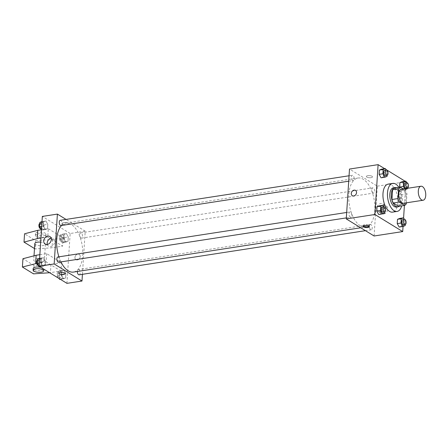 <?xml version="1.0" encoding="UTF-8"?>
<svg xmlns="http://www.w3.org/2000/svg" width="448" height="448" viewBox="0 0 448 448"><rect width="100%" height="100%" fill="white"/><g stroke="black" fill="none" stroke-linecap="round" stroke-linejoin="round"><path stroke-width="0.34" stroke-dasharray="2.24 1.68" d="M401.369 189.252A7.084 3.618 -98.8 0 1 406.028 195.703A7.084 3.618 -98.8 0 1 403.53 203.258M406.364 202.821L406.941 193.945A9.52 4.861 -98.8 0 0 405.653 190.45L403.234 188.966M398.664 206.332A9.52 4.861 -98.8 0 0 400.288 204.624L400.915 194.874A9.52 4.861 -98.8 0 0 399.633 191.38L394.19 188.037M399.185 206.254A9.744 4.973 81.2 0 0 401.346 196.426A9.744 4.973 81.2 0 0 396.329 187.706M393.439 187.785A9.744 4.973 -98.8 0 1 399.84 196.661A9.744 4.973 -98.8 0 1 396.407 207.049M400.915 194.874L406.941 193.945M400.288 204.624L406.308 203.694M399.633 191.38L405.653 190.45M398.854 187.32A14.174 7.235 -98.8 0 1 401.71 205.862M388.248 184.106A14.174 7.235 -98.8 0 1 397.555 197.014A14.174 7.235 -98.8 0 1 392.566 212.122M387.061 176.344L383.298 176.921L381.074 177.8L383.298 176.921L383.578 172.609L381.629 169.165L383.578 172.609L387.341 172.026L386.221 170.044M404.718 188.737L405.317 189.79L401.554 190.372L399.745 187.18L401.554 190.372L403.777 189.493L404.057 185.181L402.108 181.737L404.057 185.181L407.82 184.598L406.7 182.616M404.398 205.447L405.927 181.731L405.171 181.266M385.862 169.411L384.692 168.694M403.038 226.442L403.586 217.991M384.692 213.03L380.929 213.612L378.7 214.486L380.929 213.612L381.203 209.294L379.26 205.856L381.203 209.294L384.972 208.712L383.846 206.73M405.171 225.602L401.408 226.184L399.179 227.058L401.408 226.184L401.682 221.866L399.739 218.428L401.682 221.866L405.451 221.284L404.326 219.302M360.293 225.786A24.802 12.662 -98.8 0 1 348.779 199.438A24.802 12.662 -98.8 0 1 358.019 178.013A24.802 12.662 -98.8 0 1 374.31 200.598A24.802 12.662 -98.8 0 1 365.579 227.041A24.802 12.662 -98.8 0 1 360.293 225.786M374.097 235.99L377.322 186.144L349.496 169.058M373.061 192.959A2.66 1.355 -98.8 0 1 371.829 190.137A2.66 1.355 -98.8 0 1 372.82 187.841A2.66 1.355 -98.8 0 1 374.562 190.26A2.66 1.355 -98.8 0 1 373.626 193.094A2.66 1.355 -98.8 0 1 373.061 192.959M352.582 180.387A2.66 1.355 -98.8 0 1 351.35 177.565A2.66 1.355 -98.8 0 1 352.341 175.269A2.66 1.355 -98.8 0 1 354.082 177.688A2.66 1.355 -98.8 0 1 353.147 180.522A2.66 1.355 -98.8 0 1 352.582 180.387M350.213 217.073A2.66 1.355 -98.8 0 1 348.975 214.25A2.66 1.355 -98.8 0 1 349.966 211.954A2.66 1.355 -98.8 0 1 351.714 214.374A2.66 1.355 -98.8 0 1 350.778 217.207A2.66 1.355 -98.8 0 1 350.213 217.073M371.011 224.661A2.66 1.355 81.2 0 0 370.446 224.526A2.66 1.355 81.2 0 0 369.51 227.36A2.66 1.355 81.2 0 0 371.258 229.779A2.66 1.355 81.2 0 0 372.243 227.483A2.66 1.355 81.2 0 0 371.011 224.661M377.322 186.144L405.927 181.731M383.723 213.954A4.441 3.506 -58.5 0 0 387.526 210.442A4.441 3.506 -58.5 0 0 386.316 206.002A4.441 3.506 -58.5 0 0 381.002 207.956A4.441 3.506 -58.5 0 0 381.668 213.573A4.441 3.506 -58.5 0 0 383.723 213.954M372.064 176.266A3.102 1.058 -176.3 0 0 368.62 175.599A3.102 1.058 -176.3 0 0 366.335 176.473A3.102 1.058 -176.3 0 0 369.365 177.727A3.102 1.058 -176.3 0 0 372.523 176.87A3.102 1.058 -176.3 0 0 372.064 176.266A3.102 1.058 -176.3 0 0 368.62 175.605A3.102 1.058 -176.3 0 0 366.335 176.473A3.102 1.058 -176.3 0 0 369.365 177.733A3.102 1.058 -176.3 0 0 372.523 176.876A3.102 1.058 -176.3 0 0 372.064 176.266M363.395 225.915A3.102 1.058 3.7 0 1 363.166 225.484A3.102 1.058 3.7 0 1 366.33 224.627A3.102 1.058 3.7 0 1 369.354 225.882A3.102 1.058 3.7 0 1 369.074 226.285M380.274 211.837A4.441 3.506 -58.5 0 0 384.076 208.326A4.441 3.506 -58.5 0 0 382.866 203.885A4.441 3.506 -58.5 0 0 377.552 205.834A4.441 3.506 -58.5 0 0 378.218 211.456A4.441 3.506 -58.5 0 0 380.274 211.837M355.527 190.411L355.533 190.411A3.102 2.447 121.5 0 1 356.373 193.514A3.102 2.447 121.5 0 1 353.718 195.966A3.102 2.447 121.5 0 1 352.285 195.698L352.285 195.698M60.939 261.901A24.802 12.662 -98.8 0 1 58.912 256.833M61.572 225.478A24.802 12.662 -98.8 0 1 65.912 223.048A24.802 12.662 -98.8 0 1 82.208 245.633A24.802 12.662 -98.8 0 1 73.472 272.076M79.15 274.82A2.66 1.355 81.2 0 0 80.142 272.524A2.66 1.355 81.2 0 0 78.91 269.702A2.66 1.355 81.2 0 0 78.344 269.567A2.66 1.355 81.2 0 0 77.347 271.482M60.234 220.31A2.66 1.355 -98.8 0 1 61.981 222.729A2.66 1.355 -98.8 0 1 61.046 225.562M57.865 256.995A2.66 1.355 -98.8 0 1 59.606 259.414A2.66 1.355 -98.8 0 1 58.671 262.248M80.959 238A2.66 1.355 -98.8 0 1 79.722 235.178A2.66 1.355 -98.8 0 1 80.713 232.882A2.66 1.355 -98.8 0 1 82.46 235.301A2.66 1.355 -98.8 0 1 81.525 238.134A2.66 1.355 -98.8 0 1 80.959 238M82.426 274.316L85.215 231.179L66.046 219.414M47.326 244.451A4.441 3.506 -58.5 0 0 48.625 246.204A4.441 3.506 -58.5 0 0 50.68 246.585A4.441 3.506 -58.5 0 0 54.482 243.074A4.441 3.506 -58.5 0 0 53.273 238.633A4.441 3.506 -58.5 0 0 51.122 238.269M66.903 224.566A3.102 1.058 -176.3 0 0 68.376 223.77A3.102 1.058 -176.3 0 0 65.352 222.51A3.102 1.058 -176.3 0 0 62.188 223.367A3.102 1.058 -176.3 0 0 63.745 224.403A3.102 1.058 -176.3 0 0 66.903 224.566A3.102 1.058 3.7 0 1 63.745 224.403A3.102 1.058 3.7 0 1 62.188 223.373A3.102 1.058 3.7 0 1 65.352 222.516A3.102 1.058 3.7 0 1 68.376 223.77A3.102 1.058 3.7 0 1 66.903 224.566M66.937 283.349L70.162 233.503L85.215 231.179M70.162 233.503L42.336 216.423M74.95 257.438A3.102 2.447 -58.5 0 0 75.958 259.678A3.102 2.447 -58.5 0 0 79.666 258.311A3.102 2.447 -58.5 0 0 79.206 254.391A3.102 2.447 -58.5 0 0 76.507 254.66A3.102 2.447 -58.5 0 0 74.95 257.438A3.102 2.447 121.5 0 1 76.507 254.66A3.102 2.447 121.5 0 1 79.206 254.391A3.102 2.447 121.5 0 1 79.666 258.311A3.102 2.447 121.5 0 1 75.958 259.678A3.102 2.447 121.5 0 1 74.945 257.438M65.15 273.616L65.15 273.616A3.102 1.058 -176.3 0 0 63.599 272.58A3.102 1.058 -176.3 0 0 60.435 272.418A3.102 1.058 -176.3 0 0 58.962 273.213L58.962 273.213M45.304 229.572L47.533 228.698L47.807 224.381L45.864 220.942L43.635 221.816L43.355 226.134L45.304 229.572L47.533 228.698L47.807 224.381L45.864 220.942L43.635 221.816L43.355 226.134L45.304 229.572L41.541 230.154L43.764 229.275L44.044 224.958L42.006 221.558M65.783 242.144L68.012 241.27L68.286 236.953L66.343 233.514L64.114 234.388L63.834 238.706L65.783 242.144L68.012 241.27L68.286 236.953L66.343 233.514L64.114 234.388L63.834 238.706L65.783 242.144L62.02 242.726L64.243 241.847L64.523 237.53L62.574 234.091L60.351 234.97L60.071 239.288L62.02 242.726M63.409 278.835L65.638 277.956L65.918 273.638L63.969 270.2L61.74 271.079L61.466 275.391L63.409 278.835L65.638 277.956L65.918 273.638L63.969 270.2L61.74 271.079L61.466 275.391L63.409 278.835L60.346 279.306M42.93 266.263L45.158 265.384L45.438 261.066L43.49 257.628L41.261 258.507L40.986 262.819L42.93 266.263L45.158 265.384L45.438 261.066L43.49 257.628L41.261 258.507L40.986 262.819L42.93 266.263L39.866 266.734M41.334 229.79L48.289 228.715L47.751 237.026L62.591 246.131L63.129 237.826L52.59 239.45L35.678 240.632L24.55 233.8M48.289 228.715L63.129 237.826M39.861 254.688L46.682 253.641L61.522 262.752L60.984 271.057L49.65 272.737M46.682 253.641L46.144 261.946L60.984 271.057M34.815 243.555A5.314 1.814 -176.3 0 0 40.001 245.711A5.314 1.814 -176.3 0 0 45.422 244.244A5.314 1.814 -176.3 0 0 44.632 243.202A5.314 1.814 -176.3 0 0 40.673 242.122M47.751 237.026L40.936 238.073M34.49 248.539L35.14 248.942L52.052 247.761L62.591 246.131M43.557 259.818A5.314 1.814 3.7 0 1 44.346 260.859A5.314 1.814 3.7 0 1 40.432 262.349A5.314 1.814 3.7 0 1 34.524 261.212A5.314 1.814 3.7 0 1 33.74 260.17A5.314 1.814 3.7 0 1 37.654 258.681A5.314 1.814 3.7 0 1 43.557 259.818M61.522 262.752L50.977 264.376L34.065 265.558L22.938 258.726M40.824 267.322A5.314 1.814 3.7 0 1 43.809 269.153A5.314 1.814 3.7 0 1 38.388 270.637A5.314 1.814 3.7 0 1 33.202 268.481M36.686 263.407L46.144 261.946M36.137 236.286A5.314 1.814 3.7 0 1 35.347 235.25A5.314 1.814 3.7 0 1 37.873 233.884A5.314 1.814 3.7 0 1 43.294 234.164A5.314 1.814 3.7 0 1 45.959 235.934A5.314 1.814 3.7 0 1 42.045 237.429A5.314 1.814 3.7 0 1 36.137 236.286M37.979 232.221A5.314 1.814 -176.3 0 0 35.459 233.587A5.314 1.814 -176.3 0 0 40.645 235.743A5.314 1.814 -176.3 0 0 46.066 234.276A5.314 1.814 -176.3 0 0 43.4 232.501A5.314 1.814 -176.3 0 0 37.979 232.221M35.678 240.632L35.14 248.942M34.065 265.558L33.533 273.862M52.59 239.45L52.052 247.761M50.977 264.376L50.439 272.681M405.238 224.532L405.451 221.284M402.819 219.537A2.66 1.355 -98.8 0 1 404.561 221.956A2.66 1.355 -98.8 0 1 403.626 224.79M401.408 226.184L401.682 221.866M405.317 189.79L407.54 188.916L407.585 188.294M407.613 187.846L407.82 184.598M405.188 182.851A2.66 1.355 -98.8 0 1 406.935 185.27A2.66 1.355 -98.8 0 1 406 188.104M401.554 190.372L403.777 189.493L407.54 188.916M403.777 189.493L404.057 185.181M384.759 211.96L384.972 208.712M382.34 206.965A2.66 1.355 -98.8 0 1 384.082 209.384A2.66 1.355 -98.8 0 1 383.146 212.218M380.929 213.612L381.203 209.294M387.134 175.274L387.341 172.026M384.709 170.279A2.66 1.355 -98.8 0 1 386.456 172.698A2.66 1.355 -98.8 0 1 385.521 175.532M383.298 176.921L383.578 172.609M59.646 279.412L61.874 278.538L62.154 274.221L60.206 270.777L57.977 271.656L57.697 275.974L59.181 278.589M59.763 277.586A2.66 1.355 -98.8 0 1 58.531 274.764A2.66 1.355 -98.8 0 1 59.522 272.468A2.66 1.355 -98.8 0 1 61.264 274.887A2.66 1.355 -98.8 0 1 60.329 277.721A2.66 1.355 -98.8 0 1 59.763 277.586M60.206 270.777L63.969 270.2M57.977 271.656L61.74 271.079M57.697 275.974L61.466 275.391M61.874 278.538L65.638 277.956M62.154 274.221L65.918 273.638M58.257 277.822A2.66 1.355 -98.8 0 1 57.025 274.999A2.66 1.355 -98.8 0 1 58.016 272.703A2.66 1.355 -98.8 0 1 59.763 275.122A2.66 1.355 -98.8 0 1 58.822 277.956A2.66 1.355 -98.8 0 1 58.257 277.822M62.138 240.901A2.66 1.355 -98.8 0 1 60.906 238.078A2.66 1.355 -98.8 0 1 61.891 235.782A2.66 1.355 -98.8 0 1 63.638 238.202A2.66 1.355 -98.8 0 1 62.703 241.035A2.66 1.355 -98.8 0 1 62.138 240.901M62.574 234.091L66.343 233.514M60.351 234.97L64.114 234.388M60.071 239.288L63.834 238.706M64.243 241.847L68.012 241.27M64.523 237.53L68.286 236.953M60.631 241.136A2.66 1.355 -98.8 0 1 59.399 238.308A2.66 1.355 -98.8 0 1 60.385 236.012A2.66 1.355 -98.8 0 1 62.132 238.437A2.66 1.355 -98.8 0 1 61.197 241.27A2.66 1.355 -98.8 0 1 60.631 241.136M39.166 266.84L41.395 265.966L41.675 261.649L39.631 258.244M39.284 265.014A2.66 1.355 -98.8 0 1 38.052 262.192A2.66 1.355 -98.8 0 1 39.043 259.896A2.66 1.355 -98.8 0 1 40.785 262.315A2.66 1.355 -98.8 0 1 39.85 265.149A2.66 1.355 -98.8 0 1 39.284 265.014M39.726 258.21L43.49 257.628M39.598 258.759L41.261 258.507M39.318 263.077L40.986 262.819M41.395 265.966L45.158 265.384M41.675 261.649L45.438 261.066M37.43 260.154A2.66 1.355 -98.8 0 1 37.537 260.131A2.66 1.355 -98.8 0 1 39.278 262.55A2.66 1.355 -98.8 0 1 38.343 265.384L39.85 265.149M41.658 228.329A2.66 1.355 -98.8 0 1 40.421 225.506A2.66 1.355 -98.8 0 1 41.412 223.21A2.66 1.355 -98.8 0 1 43.159 225.63A2.66 1.355 -98.8 0 1 42.224 228.463A2.66 1.355 -98.8 0 1 41.658 228.329M42.095 221.519L45.864 220.942M41.972 222.074L43.635 221.816M41.692 226.391L43.355 226.134M43.764 229.275L47.533 228.698M44.044 224.958L47.807 224.381M39.805 223.468A2.66 1.355 -98.8 0 1 39.906 223.44A2.66 1.355 -98.8 0 1 41.653 225.865A2.66 1.355 -98.8 0 1 40.718 228.698A2.66 1.355 -98.8 0 1 40.712 228.698L42.224 228.463M363.166 225.484L363.115 226.318M369.354 225.882L369.303 226.722M378.218 211.456L381.668 213.573M382.866 203.885L386.316 206.002M360.735 227.786L365.579 227.041M65.912 223.048L358.019 178.013M370.446 224.526L78.344 269.567M371.258 229.779L365.445 230.675M348.712 181.205L353.147 180.522M349.065 175.773L352.341 175.269M346.338 217.896L350.778 217.207M346.69 212.464L349.966 211.954M81.525 238.134L373.626 193.094M80.713 232.882L372.82 187.841M45.175 244.087L48.625 246.204M49.823 236.516L53.273 238.633M34.02 255.819L33.74 260.17M45.422 244.244L44.346 260.859M35.459 233.587L35.347 235.25M46.066 234.276L45.959 235.934M58.822 277.956L60.329 277.721M58.016 272.703L59.522 272.468M61.197 241.27L62.703 241.035M60.385 236.012L61.891 235.782M37.537 260.131L39.043 259.896M39.906 223.44L41.412 223.21"/><path stroke-width="0.67" d="M421.596 199.886A7.084 3.618 -98.8 0 1 418.303 192.354A7.084 3.618 -98.8 0 1 420.946 186.234A7.084 3.618 -98.8 0 1 425.6 192.685A7.084 3.618 -98.8 0 1 423.102 200.245A7.084 3.618 -98.8 0 1 421.596 199.886M423.102 200.245L403.53 203.258A7.084 3.618 -98.8 0 1 402.018 202.905A7.084 3.618 -98.8 0 1 398.731 195.373A7.084 3.618 -98.8 0 1 401.369 189.252L420.946 186.234M404.69 205.402L398.664 206.332L393.221 202.989L399.246 202.065L404.69 205.402A9.52 4.861 -98.8 0 0 406.308 203.694L406.364 202.821M403.234 188.966L400.215 187.107A9.52 4.861 -98.8 0 0 398.591 188.821L397.964 198.57A9.52 4.861 -98.8 0 0 399.246 202.065M398.591 188.821L392.571 189.75L391.938 199.5L397.964 198.57M393.221 202.989A9.52 4.861 -98.8 0 1 391.938 199.5M392.571 189.75A9.52 4.861 -98.8 0 1 394.19 188.037L400.215 187.107M396.329 187.706A9.744 4.973 81.2 0 0 394.946 187.555A9.744 4.973 81.2 0 0 391.328 194.051A9.744 4.973 81.2 0 0 397.914 206.814A9.744 4.973 81.2 0 0 399.185 206.254M397.914 206.814L396.407 207.049A9.744 4.973 -98.8 0 1 394.33 206.556A9.744 4.973 -98.8 0 1 389.822 194.286A9.744 4.973 -98.8 0 1 393.439 187.785L394.946 187.555M401.71 205.862A14.174 7.235 -98.8 0 1 397.085 211.428A14.174 7.235 -98.8 0 1 394.061 210.711A14.174 7.235 -98.8 0 1 387.481 195.653A14.174 7.235 -98.8 0 1 392.762 183.411A14.174 7.235 -98.8 0 1 398.854 187.32M397.085 211.428L392.566 212.122A14.174 7.235 -98.8 0 1 389.547 211.406A14.174 7.235 -98.8 0 1 382.967 196.353A14.174 7.235 -98.8 0 1 388.248 184.106L392.762 183.411M386.221 170.044L385.398 168.588L381.629 169.165L379.406 170.044L379.126 174.362L381.074 177.8L384.838 177.223L387.061 176.344L387.134 175.274M407.506 187.869L406 188.104A2.66 1.355 -98.8 0 1 405.434 187.97A2.66 1.355 -98.8 0 1 404.202 185.147A2.66 1.355 -98.8 0 1 405.188 182.851L406.694 182.616A2.66 1.355 -98.8 0 1 408.442 185.035A2.66 1.355 -98.8 0 1 407.506 187.869A2.66 1.355 -98.8 0 1 406.941 187.734A2.66 1.355 -98.8 0 1 405.709 184.912A2.66 1.355 -98.8 0 1 406.694 182.616L405.877 181.16L402.108 181.737L399.885 182.616L399.745 187.18L403.368 186.351L404.718 188.737M405.171 181.266L385.862 169.411M384.692 168.694L378.106 164.651L374.881 214.497L402.707 231.577L403.038 226.442M403.586 217.991L404.398 205.447M384.653 211.988L383.146 212.218A2.66 1.355 -98.8 0 1 382.581 212.083A2.66 1.355 -98.8 0 1 381.349 209.261A2.66 1.355 -98.8 0 1 382.34 206.965L383.846 206.73A2.66 1.355 -98.8 0 1 385.588 209.154A2.66 1.355 -98.8 0 1 384.653 211.988A2.66 1.355 -98.8 0 1 384.087 211.854A2.66 1.355 -98.8 0 1 382.855 209.026A2.66 1.355 -98.8 0 1 383.846 206.73L383.023 205.274L379.26 205.856L377.031 206.73L376.751 211.047L378.7 214.486L382.463 213.909L384.692 213.03L384.759 211.96M405.132 224.56L403.626 224.79A2.66 1.355 -98.8 0 1 403.06 224.655A2.66 1.355 -98.8 0 1 401.828 221.833A2.66 1.355 -98.8 0 1 402.819 219.537L404.326 219.302A2.66 1.355 -98.8 0 1 406.067 221.726A2.66 1.355 -98.8 0 1 405.132 224.56A2.66 1.355 -98.8 0 1 404.566 224.426A2.66 1.355 -98.8 0 1 403.334 221.598A2.66 1.355 -98.8 0 1 404.326 219.302L403.502 217.846L399.739 218.428L397.51 219.302L397.23 223.619L399.179 227.058L402.942 226.481L405.171 225.602L405.238 224.532M378.106 164.651L349.496 169.058L346.27 218.91L374.881 214.497M353.718 195.961A3.102 2.447 121.5 0 1 352.285 195.698A3.102 2.447 121.5 0 1 351.82 191.778A3.102 2.447 121.5 0 1 355.527 190.411A3.102 2.447 121.5 0 1 356.373 193.514A3.102 2.447 121.5 0 1 353.718 195.961M346.27 218.91L374.097 235.99L402.707 231.577M363.574 226.923A3.102 1.058 3.7 0 1 363.115 226.318A3.102 1.058 3.7 0 1 366.279 225.462A3.102 1.058 3.7 0 1 369.303 226.722A3.102 1.058 3.7 0 1 367.018 227.59A3.102 1.058 3.7 0 1 363.574 226.923M369.074 226.285A3.102 1.058 3.7 0 1 366.453 226.755A3.102 1.058 3.7 0 1 363.625 226.089A3.102 1.058 3.7 0 1 363.395 225.915M352.285 195.698A3.102 2.447 121.5 0 1 351.826 191.778A3.102 2.447 121.5 0 1 355.533 190.411M360.735 227.786L73.472 272.076A24.802 12.662 -98.8 0 1 68.191 270.827A24.802 12.662 -98.8 0 1 60.939 261.901M58.912 256.833A24.802 12.662 -98.8 0 1 61.572 225.478M77.347 271.482A2.66 1.355 81.2 0 0 79.15 274.82L365.445 230.675M348.712 181.205L61.046 225.562A2.66 1.355 -98.8 0 1 60.48 225.428A2.66 1.355 -98.8 0 1 59.242 222.606A2.66 1.355 -98.8 0 1 60.234 220.31L349.065 175.773M346.338 217.896L58.671 262.248A2.66 1.355 -98.8 0 1 58.106 262.114A2.66 1.355 -98.8 0 1 56.874 259.291A2.66 1.355 -98.8 0 1 57.865 256.995L346.69 212.464M66.046 219.414L57.394 214.099L54.169 263.945L81.995 281.03L82.426 274.316M47.23 244.468A4.441 3.506 121.5 0 1 45.175 244.087A4.441 3.506 121.5 0 1 44.509 238.465A4.441 3.506 121.5 0 1 49.823 236.516A4.441 3.506 121.5 0 1 51.033 240.957A4.441 3.506 121.5 0 1 47.23 244.468M54.169 263.945L39.11 266.269L42.336 216.423L57.394 214.099M51.122 238.269A4.441 3.506 -58.5 0 0 47.326 244.451M39.11 266.269L66.937 283.349L81.995 281.03M60.435 272.423A3.102 1.058 3.7 0 1 63.599 272.586A3.102 1.058 3.7 0 1 65.15 273.616A3.102 1.058 3.7 0 1 61.992 274.473A3.102 1.058 3.7 0 1 58.962 273.218A3.102 1.058 3.7 0 1 60.435 272.423M58.962 273.213A3.102 1.058 -176.3 0 0 61.992 274.473A3.102 1.058 -176.3 0 0 65.15 273.616M40.673 242.122A5.314 1.814 -176.3 0 0 34.815 243.555L34.02 255.819M40.936 238.073L37.212 238.65L24.013 242.11L34.49 248.539M49.65 272.737L33.533 273.862L22.4 267.03L22.938 258.726L36.137 255.265L39.861 254.688M33.096 270.144A5.314 1.814 3.7 0 1 35.616 268.778A5.314 1.814 3.7 0 1 41.037 269.058A5.314 1.814 3.7 0 1 43.702 270.827A5.314 1.814 3.7 0 1 38.282 272.3A5.314 1.814 3.7 0 1 33.096 270.144L33.202 268.481A5.314 1.814 3.7 0 1 35.722 267.114A5.314 1.814 3.7 0 1 40.824 267.322M43.809 269.153A5.314 1.814 3.7 0 1 43.809 269.164L43.702 270.827M22.4 267.03L36.686 263.407M24.013 242.11L24.55 233.8L37.75 230.339L41.334 229.79M37.75 230.339L37.212 238.65M36.137 255.265L35.599 263.57M403.502 217.846L401.274 218.725L400.994 223.042L402.942 226.481M399.739 218.428L397.51 219.302L401.274 218.725M397.51 219.302L397.23 223.619L400.994 223.042M397.23 223.619L399.179 227.058M405.877 181.16L403.648 182.034L403.368 186.351M407.585 188.294L407.613 187.846M402.108 181.737L399.885 182.616L403.648 182.034M399.885 182.616L399.605 186.934M383.023 205.274L380.794 206.153L380.514 210.47L382.463 213.909M379.26 205.856L377.031 206.73L380.794 206.153M377.031 206.73L376.751 211.047L380.514 210.47M376.751 211.047L378.7 214.486M385.398 168.588L383.169 169.462L382.889 173.779L384.838 177.223M387.027 175.297L385.521 175.532A2.66 1.355 -98.8 0 1 384.955 175.398A2.66 1.355 -98.8 0 1 383.723 172.575A2.66 1.355 -98.8 0 1 384.709 170.279L386.215 170.044A2.66 1.355 -98.8 0 1 387.962 172.463A2.66 1.355 -98.8 0 1 387.027 175.297A2.66 1.355 -98.8 0 1 386.462 175.162A2.66 1.355 -98.8 0 1 385.224 172.34A2.66 1.355 -98.8 0 1 386.215 170.044M381.629 169.165L379.406 170.044L383.169 169.462M379.406 170.044L379.126 174.362L382.889 173.779M379.126 174.362L381.074 177.8M59.181 278.589L59.646 279.412L60.346 279.306M39.631 258.244L37.498 259.084L37.218 263.402L39.166 266.84L39.866 266.734M37.498 259.084L39.598 258.759M37.218 263.402L39.318 263.077M38.343 265.384A2.66 1.355 -98.8 0 1 37.778 265.25A2.66 1.355 -98.8 0 1 36.551 262.534A2.66 1.355 -98.8 0 1 37.43 260.154M42.006 221.558L39.872 222.398L39.592 226.716L41.457 230.009M39.872 222.398L41.972 222.074M39.592 226.716L41.692 226.391M40.712 228.698A2.66 1.355 -98.8 0 1 40.152 228.564A2.66 1.355 -98.8 0 1 38.926 225.842A2.66 1.355 -98.8 0 1 39.805 223.468"/></g></svg>
